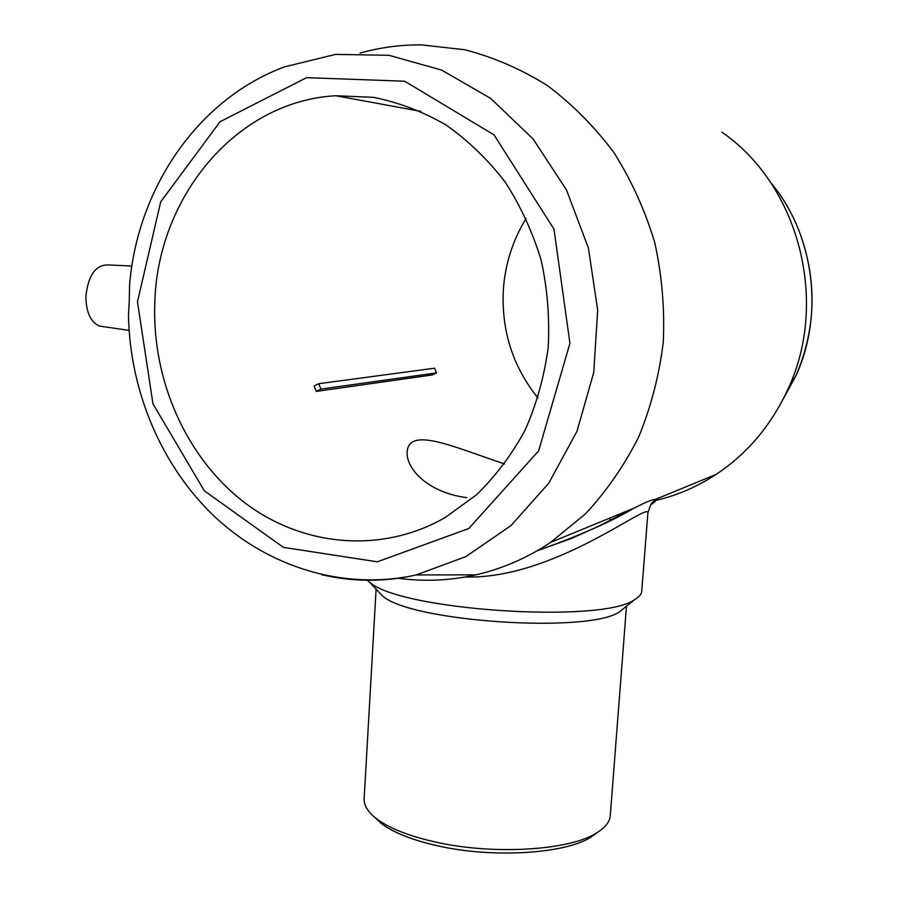 <?xml version="1.0" encoding="UTF-8"?>
<svg xmlns="http://www.w3.org/2000/svg" width="898" height="898" viewBox="0 0 898 898"><rect width="100%" height="100%" fill="white"/><g stroke="black" fill="none" stroke-linecap="round" stroke-linejoin="round"><path stroke-width="1.35" d="M655.922 500.377C677.193 495.415 697.23 486.772 716.054 474.458C747.686 453.4 771.786 424.675 788.365 388.25C828.977 301.178 798.85 185.078 721.891 132.141M398.061 578.222C423.991 581.792 449.932 580.658 475.895 574.843C502.263 568.816 527.182 558.006 550.631 542.392L585.384 513.925C606.352 491.419 624.088 465.838 638.601 437.18C650.949 407.131 659.166 375.521 663.252 342.351C664.823 308.811 661.994 275.585 654.777 242.673C645.112 210.514 631.53 180.532 614.041 152.75C594.588 126.697 572.352 104.291 547.342 85.535C521.143 69.168 493.676 57.248 464.917 49.76L421.521 44.9C400.508 44.72 380.011 47.448 360.042 53.105M526.149 218.394C512.747 240.26 505.147 264.046 503.351 289.751C501.286 330.632 512.825 366.732 537.958 398.016M154.782 303.434C152.043 380.561 186.313 457.688 244.043 502.207C301.829 546.411 380.797 554.425 445.195 517.529L476.524 494.798C495.561 476.254 511.748 454.714 525.094 430.187C536.499 404.302 544.188 376.857 548.15 347.863C549.823 318.464 547.511 289.324 541.213 260.442C532.694 232.234 520.649 206.069 505.091 181.957C487.771 159.485 468.026 140.447 445.846 124.856C422.677 111.52 398.521 102.35 373.377 97.332L335.729 95.738C235.602 101.193 157.071 198.009 154.782 303.434M316.332 391.393L314.087 386.017L318.723 383.704L320.968 389.081L316.332 391.393L432.342 374.937L436.529 372.894L320.968 389.081M504.62 463.929C455.151 447.631 408.186 425.551 407.142 452.401C406.177 468.509 427.594 492.643 466.78 497.638M129.278 300.617L128.47 315.176C129.873 391.977 161.909 467.117 215.643 517.585C269.591 567.592 344.45 590.783 416.279 574.933L465.939 556.58L510.996 525.577L548.824 483.113L577.044 431.141L593.746 372.389L597.675 310.158L588.426 248.084L566.47 189.905L533.188 139.055L490.69 98.41L441.636 70.078L388.946 55.306L335.605 54.396L284.43 66.89C197.212 99.33 137.372 189.085 129.593 284.891L129.278 300.617M537.273 550.721C579.244 535.769 611.448 521.592 633.887 508.201L633.943 508.178C645.729 502.15 652.79 499.243 655.125 499.479L655.147 499.479C656.999 499.928 655.574 501.656 650.882 504.676M621.854 514.442L616.668 515.272M626.478 606.217L610.292 815.373C609.888 821.917 605.084 827.911 595.902 833.355C568.456 850.574 492.699 855.143 435.204 841.965C408.826 836.004 389.294 828.27 376.621 818.796C368.045 812.174 363.881 805.573 364.128 799.018L364.161 798.558M377.115 590.211L382.301 595.744C410.094 621.899 590.154 633.865 619.934 611.527L625.109 607.329M367.248 580.254L369.426 582.027C399.386 610.382 602.524 623.874 634.594 599.64C639.219 596.968 641.61 594.117 641.756 591.075L647.873 513.128C650.399 500.096 554.998 579.536 465.153 577.01M597.664 832.289L590.502 837.441C564.135 853.964 492.082 858.342 437.315 845.759C412.193 840.057 393.549 832.648 381.392 823.545L374.387 817.012M131.894 266.021L108.445 264.955C95.783 264.573 88.273 275.024 85.894 296.306C86.062 312.077 90.563 321.989 99.42 326.064L103.551 326.659M436.529 372.894L434.542 368.202L318.723 383.704M782.349 400.688L796.156 375.252C824.409 313.335 814.059 233.974 770.495 182.305M321.585 574.675C352.903 582.016 384.467 582.095 416.279 574.933L475.895 574.843M137.461 301.773L152.963 403.808L204.284 490.768L283.386 547.353L377.295 561.822L468.79 528.529L538.62 450.897L569.938 343.305L553.999 229.214L494.068 134.902L404.684 81.213L306.566 77.666L220.066 121.713L160.708 201.837L137.461 301.773M788.365 388.25L796.156 375.252C816.473 327.254 817.303 278.739 798.625 229.697M420.938 111.386L335.729 95.738M716.054 474.458L655.125 499.479L652.678 502.431C651.724 502.105 650.118 505.664 647.885 513.128M633.887 508.201L550.631 542.392M364.128 799.018L376.105 589.133M619.934 611.527L634.594 599.64M382.301 595.744L369.426 582.027M609.91 520.593L610.101 517.966M590.502 837.441L595.902 833.355M381.392 823.545L376.621 818.796M537.127 550.8L571.498 538.452L597.832 526.587L633.943 508.178M99.42 326.064L129.088 330.385"/></g></svg>
